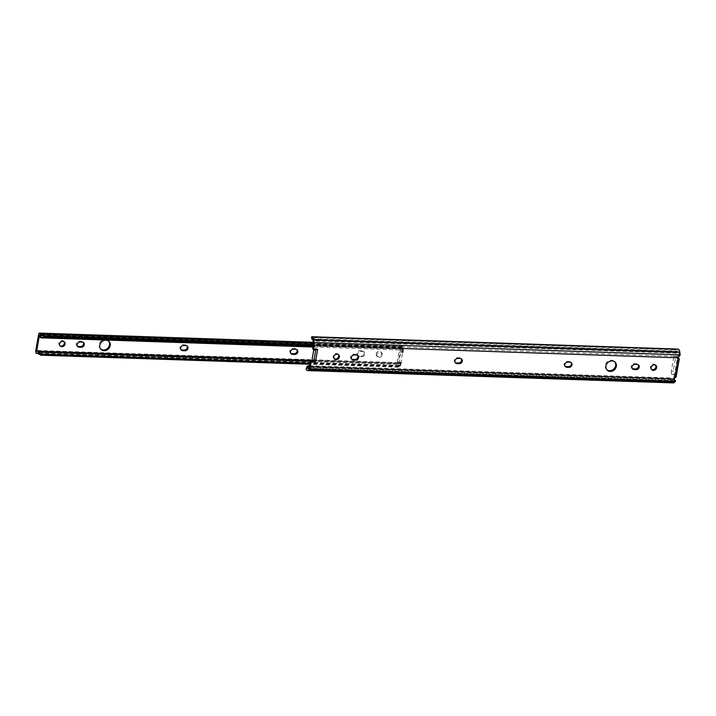 <?xml version="1.0" encoding="UTF-8"?>
<svg xmlns="http://www.w3.org/2000/svg" width="716" height="716" viewBox="0 0 716 716"><rect width="100%" height="100%" fill="white"/><g stroke="black" fill="none" stroke-linecap="round" stroke-linejoin="round"><path stroke-width="0.54" stroke-dasharray="3.58 2.69" d="M334.175 358.635A2.98 2.578 -44.7 0 1 335.169 353.668A2.98 2.578 -44.7 0 1 338.328 354.518M606.819 369.76A5.63 4.869 -44.7 0 1 606.443 369.429A5.63 4.869 -44.7 0 1 605.262 365.294A5.63 4.869 -44.7 0 1 609.065 360.64A5.63 4.869 -44.7 0 1 614.444 361.508A5.63 4.869 -44.7 0 1 614.775 361.884M651.426 369.322A2.98 2.578 -44.7 0 1 652.419 364.355A2.98 2.578 -44.7 0 1 655.579 365.205M314.834 350.115L314.136 349.408L315.675 349.005L314.413 348.567A1.325 0.51 -88.1 0 0 314.351 348.558A1.325 0.51 -88.1 0 0 313.841 349.408L313.76 349.864M314.136 349.408A1.325 1.146 -44.7 0 1 313.053 349.14M678.034 358.501A1.718 1.495 -44.7 0 1 677.497 356.317L313.501 344.056M674.203 379.838L673.496 379.006A1.718 1.495 -44.7 0 1 675.34 376.804L674.123 376.759L677.327 358.573L678.553 358.618M674.338 380.106L673.496 379.006L309.5 366.744M312.373 360.148L314.208 360.211L315.21 362.063L313.384 362.001M315.21 362.063L317.501 349.068L315.675 349.005L317.662 349.381M632.165 368.525A2.783 2.408 -44.7 0 1 634.206 363.656L636.408 363.728A2.783 2.408 -44.7 0 1 638.233 364.766M565.058 366.261A2.783 2.408 -44.7 0 1 567.099 361.392L569.292 361.473A2.783 2.408 -44.7 0 1 571.117 362.511M455.242 362.565A2.783 2.408 -44.7 0 1 457.282 357.696L459.475 357.767A2.783 2.408 -44.7 0 1 461.301 358.805M351.52 359.074A2.783 2.408 -44.7 0 1 353.561 354.205L355.762 354.277A2.783 2.408 -44.7 0 1 357.588 355.315M674.606 380.133L674.284 380.491A3.15 1.217 91.9 0 1 673.649 380.912A3.15 1.217 91.9 0 1 672.915 380.205L672.073 378.871A2.649 2.121 35.9 0 0 669.97 377.905L669.272 378.871A2.649 2.121 -144.1 0 1 671.259 379.731L672.181 381.216A5.137 1.987 -88.1 0 0 673.586 382.899M677.989 357.454L676.88 356.326L675.045 356.264L677.327 358.573M679.162 358.635L675.958 376.822L673.667 374.513A2.649 1.029 91.9 0 1 673.174 371.094L671.34 371.031L673.675 357.794L675.51 357.857L673.174 371.094M675.51 357.857A2.649 1.029 91.9 0 1 676.53 356.156A2.649 1.029 91.9 0 1 676.88 356.326M671.259 379.731L306.403 367.442A2.649 2.121 -144.1 0 1 308.095 366.708L308.793 365.742M669.272 378.871L308.095 366.708M669.97 377.905L309.67 365.769M672.073 378.871L309.509 366.664M674.284 380.491L308.229 368.167M677.497 356.317L679.216 354.017L679.099 353.212L313.035 340.888M678.079 349.077A5.137 1.987 -88.1 0 0 677.846 349.104L676.575 349.551A2.649 0.832 -6.1 0 1 674.4 349.793L674.597 351.663A2.649 0.832 173.9 0 0 676.924 351.395L678.052 351.064A3.15 1.217 91.9 0 1 679.099 353.212M311.952 338.731L678.052 351.064L677.846 349.104M676.924 351.395L312.516 339.124M312.686 339.429A2.649 0.832 173.9 0 0 313.42 339.5L313.223 337.63A2.649 0.832 -6.1 0 1 311.72 337.272L311.782 336.771M674.597 351.663L313.42 339.5M674.4 349.793L313.223 337.63M676.575 349.551L311.72 337.272M680.2 355.011L679.216 354.017M678.813 356.201L677.962 355.342M671.34 371.031A2.649 1.029 -88.1 0 0 671.841 374.45L674.123 376.759M675.045 356.264A2.649 1.029 -88.1 0 0 674.696 356.094A2.649 1.029 -88.1 0 0 673.675 357.794M313.841 349.408L315.675 349.471L314.055 358.644L312.23 358.582M317.501 349.068L314.413 348.567M315.675 349.471A1.325 0.51 91.9 0 1 316.186 348.62A1.325 0.51 91.9 0 1 316.248 348.629M314.208 360.211A1.325 0.51 91.9 0 1 314.055 358.644M59.876 345.712A2.98 2.578 -44.7 0 1 60.869 340.744A2.98 2.578 -44.7 0 1 64.028 341.595M364.211 353.489A2.783 2.408 -44.7 0 1 361.195 356.004L358.993 355.924A2.783 2.408 -44.7 0 1 359.915 350.733L362.108 350.804A2.783 2.408 -44.7 0 1 364.211 353.489M361.893 356.702A2.783 2.408 135.3 0 0 362.806 351.511L360.613 351.44A2.783 2.408 135.3 0 0 359.7 356.631L361.893 356.702L361.195 356.004M100.679 349.032A5.63 4.869 -44.7 0 1 100.312 348.692A5.63 4.869 -44.7 0 1 99.13 344.566A5.63 4.869 -44.7 0 1 102.925 339.912A5.63 4.869 -44.7 0 1 108.313 340.78A5.63 4.869 -44.7 0 1 108.644 341.147M376.115 353.892A2.98 2.578 -44.7 0 1 381.601 354.071A2.98 2.578 -44.7 0 1 376.115 353.892M382.299 354.778A2.98 2.578 135.3 0 0 376.813 354.599A2.98 2.578 135.3 0 0 382.299 354.778M399.725 348.218L401.452 350.813L401.363 352.379A9.621 3.732 -88.1 0 0 399.609 362.341L399.251 363.603L397.219 362.43L399.725 348.218L401.551 348.28L401.864 347.412A5.137 1.987 -88.1 0 0 403.197 349.99L401.739 348.611L401.703 347.672L403.099 347.806A3.15 1.217 91.9 0 1 402.571 346.455A2.22 0.859 -88.1 0 0 401.855 345.309A2.22 0.859 -88.1 0 0 401.005 346.741L398.203 362.627A2.22 0.859 -88.1 0 0 398.91 365.634A2.22 0.859 -88.1 0 0 399.206 365.509A3.15 1.217 91.9 0 1 399.635 365.33A3.15 1.217 91.9 0 1 399.984 365.482L400.065 366.297L400.817 364.399L313.08 361.446M41.43 335.885L403.099 347.806L403.197 349.99M401.703 347.672L313.384 344.7M401.739 348.611L313.223 345.631M402.634 349.104L313.143 346.088M403.323 348.065L403.341 350.052L312.981 347.009M397.219 362.43L399.045 362.493L398.901 363.334L37.178 351.153M400.817 364.399L400.7 364.113A5.137 1.987 -88.1 0 0 399.698 363.343A5.137 1.987 -88.1 0 0 399.009 363.639L398.901 363.334M400.7 364.113L398.257 367.219L399.609 366.234L310.118 363.218M399.609 366.234L400.566 365.348M398.561 366.628L310.046 363.647M398.257 367.219L309.939 364.247M290.759 353.337A2.783 2.408 -44.7 0 1 292.799 348.468L295.001 348.549A2.783 2.408 -44.7 0 1 296.827 349.578M180.942 349.641A2.783 2.408 -44.7 0 1 182.983 344.772L185.184 344.844A2.783 2.408 -44.7 0 1 187.01 345.882M77.23 346.141A2.783 2.408 -44.7 0 1 79.27 341.281L81.463 341.353A2.783 2.408 -44.7 0 1 83.289 342.391M401.551 348.28L403.278 350.876L403.189 352.442A9.621 3.732 -88.1 0 0 401.434 362.394L401.076 363.656L399.045 362.493M672.181 381.216L672.915 380.205M675.868 377.323L675.34 376.804M671.841 374.45L673.667 374.513M354.268 354.912L353.561 354.205M356.461 354.984L355.762 354.277M457.98 358.403L457.282 357.696M460.173 358.474L459.475 357.767M567.797 362.099L567.099 361.392M569.999 362.18L569.292 361.473M634.913 364.363L634.206 363.656M637.106 364.435L636.408 363.728M315.801 349.864L315.908 349.247M402.571 346.455L313.411 343.447M401.005 346.741L38.601 334.533M401.864 347.412L39.47 335.213M401.703 347.439L39.478 335.249M36.579 351.449L398.973 363.647L36.605 351.431M399.206 365.509L37.653 353.337M398.203 362.627L35.8 350.419M79.968 341.988L79.27 341.281M82.161 342.06L81.463 341.353M183.681 345.479L182.983 344.772M185.883 345.551L185.184 344.844M293.506 349.175L292.799 348.468M295.699 349.247L295.001 348.549M360.613 351.44L359.915 350.733M359.7 356.631L358.993 355.924M362.806 351.511L362.108 350.804M399.197 363.585L401.023 363.647M399.501 363.173L401.336 363.236M399.582 362.717L401.416 362.779M399.609 362.341L401.434 362.394M401.363 352.379L403.189 352.442M401.461 352.075L403.287 352.138M401.542 351.628L403.368 351.681M401.452 350.813L403.278 350.876M338.722 354.832L338.015 354.125M615.142 362.215L614.444 361.508M655.972 365.518L655.274 364.811M673.649 380.912L307.585 368.588M678.303 358.922L677.613 358.215M674.436 380.223L673.613 379.39M674.696 356.094L676.53 356.156M351.825 359.468L351.126 358.761M357.982 355.628L357.275 354.921M455.546 362.958L454.848 362.251M461.695 359.119L460.997 358.412M565.363 366.655L564.664 365.948M571.511 362.815L570.813 362.108M651.739 369.707L651.032 369M632.479 368.919L631.772 368.212M638.627 365.079L637.929 364.372M607.15 370.136L606.443 369.429M334.479 359.029L333.781 358.322M316.186 348.62L314.351 348.558M64.422 341.908L63.724 341.201M109.011 341.487L108.313 340.78M381.673 352.594L380.975 351.887M401.855 345.309L313.241 342.32M401.792 347.287L39.389 335.088M399.698 363.343L312.516 360.408M399.635 365.33L37.232 353.131M398.91 365.634L37.805 353.48M77.534 346.544L76.836 345.837M83.683 342.704L82.984 341.997M181.246 350.035L180.548 349.327M187.395 346.195L186.697 345.488M291.072 353.731L290.365 353.024M297.221 349.891L296.514 349.184M377.439 356.783L376.741 356.076M101.01 349.399L100.312 348.692M358.179 355.995L357.481 355.288M364.328 352.156L363.63 351.449M60.189 346.105L59.491 345.398M399.251 363.603L401.076 363.656"/><path stroke-width="1.07" d="M338.328 354.518A2.98 2.578 -44.7 0 1 334.175 358.635M339.348 357.024A2.98 2.578 135.3 0 0 333.853 356.837A2.98 2.578 135.3 0 0 339.348 357.024M614.775 361.884A5.63 4.869 -44.7 0 1 615.635 365.643A5.63 4.869 -44.7 0 1 612.091 370.181A5.63 4.869 -44.7 0 1 606.819 369.76M616.333 366.35A5.63 4.869 135.3 0 0 615.142 362.215A5.63 4.869 135.3 0 0 609.764 361.347A5.63 4.869 135.3 0 0 605.96 366.001A5.63 4.869 135.3 0 0 607.15 370.136A5.63 4.869 135.3 0 0 612.529 371.004A5.63 4.869 135.3 0 0 616.333 366.35M638.233 364.766A2.783 2.408 -44.7 0 1 635.495 368.928L633.293 368.847A2.783 2.408 -44.7 0 1 632.165 368.525M636.193 369.635A2.783 2.408 135.3 0 0 637.106 364.435L634.913 364.363A2.783 2.408 135.3 0 0 633.991 369.554L636.193 369.635L635.495 368.928M655.579 365.205A2.98 2.578 -44.7 0 1 651.426 369.322M656.599 367.702A2.98 2.578 135.3 0 0 651.104 367.523A2.98 2.578 135.3 0 0 656.599 367.702M571.117 362.511A2.783 2.408 -44.7 0 1 568.379 366.664L566.186 366.592A2.783 2.408 -44.7 0 1 565.058 366.261M569.077 367.371A2.783 2.408 135.3 0 0 569.999 362.18L567.797 362.099A2.783 2.408 135.3 0 0 566.884 367.299L569.077 367.371L568.379 366.664M461.301 358.805A2.783 2.408 -44.7 0 1 458.562 362.967L456.361 362.896A2.783 2.408 -44.7 0 1 455.242 362.565M459.26 363.674A2.783 2.408 135.3 0 0 460.173 358.474L457.98 358.403A2.783 2.408 135.3 0 0 457.068 363.603L459.26 363.674L458.562 362.967M357.588 355.315A2.783 2.408 -44.7 0 1 354.841 359.477L352.648 359.405A2.783 2.408 -44.7 0 1 351.52 359.074M355.548 360.184A2.783 2.408 135.3 0 0 356.461 354.984L354.268 354.912A2.783 2.408 135.3 0 0 353.346 360.103L355.548 360.184L354.841 359.477M310.332 366.681L310.923 363.343L310.225 362.636L309.5 366.744L308.229 368.167A3.15 1.217 91.9 0 1 307.585 368.588A3.15 1.217 91.9 0 1 306.851 367.881L306.126 368.892A5.137 1.987 -88.1 0 0 307.522 370.575A5.137 1.987 -88.1 0 0 308.515 369.948L309.455 368.892A3.974 1.539 -88.1 0 0 310.332 366.681L674.203 378.934A1.718 1.495 -44.7 0 1 674.723 378.048L678.133 358.698A1.718 1.495 -44.7 0 1 677.927 357.785L314.064 345.533A3.974 1.539 -88.1 0 0 314.118 342.499L313.769 340.154A5.137 1.987 -88.1 0 0 312.024 336.744A5.137 1.987 -88.1 0 0 311.782 336.771L311.872 339.098A2.649 0.832 173.9 0 0 312.686 339.429M313.474 348.88A1.325 1.146 135.3 0 0 313.751 349.847L313.053 349.14A1.325 1.146 -44.7 0 1 312.776 348.173L313.474 348.88L314.064 345.533M312.516 339.124L311.997 338.731A3.15 1.217 91.9 0 1 313.035 340.888L313.501 344.056L312.776 348.173M677.989 357.454L679.162 358.635A1.987 0.626 10 0 1 679.287 358.922A1.987 0.626 10 0 1 679.072 359.146L678.553 358.618A1.718 1.495 -44.7 0 1 678.034 358.501M310.225 362.636A1.325 1.146 -44.7 0 1 312.006 361.499L315.237 363.119L312.006 361.499M307.522 370.575L673.586 382.899A5.137 1.987 -88.1 0 0 674.579 382.272L675.519 381.216A3.974 1.539 -88.1 0 0 675.591 381.127L674.203 379.838M313.769 340.154L679.833 352.478L680.173 354.823A3.974 1.539 -88.1 0 1 680.2 355.011L677.927 357.785M315.237 363.119L317.662 349.381L314.834 350.115A1.325 1.146 135.3 0 1 313.751 349.847L312.23 358.582A1.325 0.51 -88.1 0 0 312.373 360.148L313.384 362.001M312.704 362.207A1.325 1.146 135.3 0 0 310.923 363.343M674.203 378.934L675.591 381.127M674.579 382.272L308.515 369.948M306.126 368.892L307.083 366.502A2.649 2.121 35.9 0 0 307.03 366.583L306.851 367.881M309.67 365.769L308.793 365.742A2.649 2.121 35.9 0 0 307.083 366.502M309.509 366.664L307.03 366.583M311.72 337.272L311.782 336.771M679.833 352.478A5.137 1.987 -88.1 0 0 678.079 349.077L312.024 336.744M679.287 358.922L676.083 377.108A1.987 0.626 -170 0 1 675.868 377.323L674.723 378.048M64.028 341.595A2.98 2.578 -44.7 0 1 59.876 345.712M65.049 344.101A2.98 2.578 135.3 0 0 59.562 343.913A2.98 2.578 135.3 0 0 65.049 344.101M108.644 341.147A5.63 4.869 -44.7 0 1 109.494 344.915A5.63 4.869 -44.7 0 1 105.95 349.453A5.63 4.869 -44.7 0 1 100.679 349.032M110.201 345.613A5.63 4.869 135.3 0 0 109.011 341.487A5.63 4.869 135.3 0 0 103.623 340.619A5.63 4.869 135.3 0 0 99.828 345.264A5.63 4.869 135.3 0 0 101.01 349.399A5.63 4.869 135.3 0 0 106.398 350.267A5.63 4.869 135.3 0 0 110.201 345.613M296.827 349.578A2.783 2.408 -44.7 0 1 294.079 353.74L291.886 353.668A2.783 2.408 -44.7 0 1 290.759 353.337M294.786 354.447A2.783 2.408 135.3 0 0 295.699 349.247L293.506 349.175A2.783 2.408 135.3 0 0 292.584 354.375L294.786 354.447L294.079 353.74M187.01 345.882A2.783 2.408 -44.7 0 1 184.263 350.043L182.07 349.972A2.783 2.408 -44.7 0 1 180.942 349.641M184.961 350.75A2.783 2.408 135.3 0 0 185.883 345.551L183.681 345.479A2.783 2.408 135.3 0 0 182.768 350.679L184.961 350.75L184.263 350.043M83.289 342.391A2.783 2.408 -44.7 0 1 80.55 346.553L78.348 346.472A2.783 2.408 -44.7 0 1 77.23 346.141M81.248 347.26A2.783 2.408 135.3 0 0 82.161 342.06L79.968 341.988A2.783 2.408 135.3 0 0 79.055 347.179L81.248 347.26L80.55 346.553M313.384 344.7L40.696 335.598A3.15 1.217 91.9 0 1 40.168 334.247A2.22 0.859 -88.1 0 0 39.461 333.101A2.22 0.859 -88.1 0 0 38.601 334.533L35.8 350.419A2.22 0.859 -88.1 0 0 36.507 353.435A2.22 0.859 -88.1 0 0 36.811 353.31A3.15 1.217 91.9 0 1 37.232 353.131A3.15 1.217 91.9 0 1 37.581 353.274L38.306 351.914A5.137 1.987 -88.1 0 0 37.304 351.144A5.137 1.987 -88.1 0 0 36.605 351.431L39.47 335.213A5.137 1.987 -88.1 0 0 40.794 337.782L40.696 335.598L41.43 335.885M313.223 345.631L44.222 336.574L40.794 337.782M313.143 346.088L43.211 336.994M312.981 347.009L41.027 337.845M313.08 361.446L38.494 352.2L41.045 354.59L40.74 355.181L37.581 353.274M310.118 363.218L40.185 354.134M310.046 363.647L41.045 354.59M309.939 364.247L40.74 355.181M680.173 354.823L314.118 342.499M675.519 381.216L309.455 368.892M353.346 360.103L352.648 359.405M457.068 363.603L456.361 362.896M566.884 367.299L566.186 366.592M633.991 369.554L633.293 368.847M313.617 362.233L315.801 349.864M313.411 343.447L40.168 334.247M44.186 335.634L44.222 336.574M37.178 351.153L36.498 351.126M37.653 353.337L36.811 353.31M79.055 347.179L78.348 346.472M182.768 350.679L182.07 349.972M292.584 354.375L291.886 353.668M311.576 337.012L311.773 338.883M313.241 342.32L39.461 333.101M312.516 360.408L37.304 351.144M37.805 353.48L36.507 353.435"/></g></svg>
